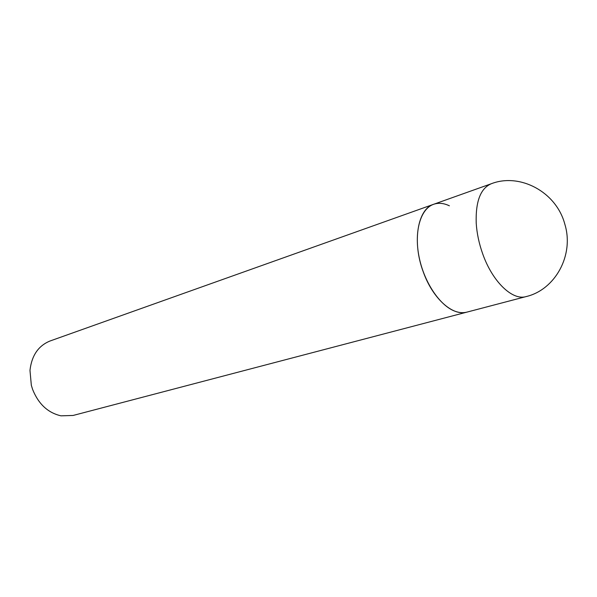 <?xml version="1.0" encoding="UTF-8"?>
<svg xmlns="http://www.w3.org/2000/svg" width="597" height="597" viewBox="0 0 597 597"><rect width="100%" height="100%" fill="white"/><g stroke="black" fill="none" stroke-linecap="round" stroke-linejoin="round"><path stroke-width="0.9" d="M449.392 205.808C443.795 203.122 438.541 202.614 433.631 204.293L50.126 340.969C38.417 345.678 31.708 355.476 29.977 370.364L31.335 385.289L32.619 389.431C38.477 404.035 47.939 412.833 60.998 415.833L73.118 415.452L466.929 312.119C463.19 313.089 459.19 312.783 454.921 311.201C439.743 305.664 423.915 281.963 418.99 256.509C413.967 231.046 420.661 208.726 433.631 204.293C417.587 209.01 411.937 242.001 423.303 271.993C432.758 298.649 452.839 316.432 466.929 312.119L526.091 296.59C554.994 289.896 574.433 255.292 564.814 224.129C556.24 191.712 519.659 172.63 491.249 183.757C480.525 188.361 475.518 201.502 476.219 223.188C476.869 233.337 479.033 243.576 482.719 253.912C492.547 281.888 512.517 300.813 526.091 296.59M491.249 183.757L433.631 204.293"/></g></svg>
